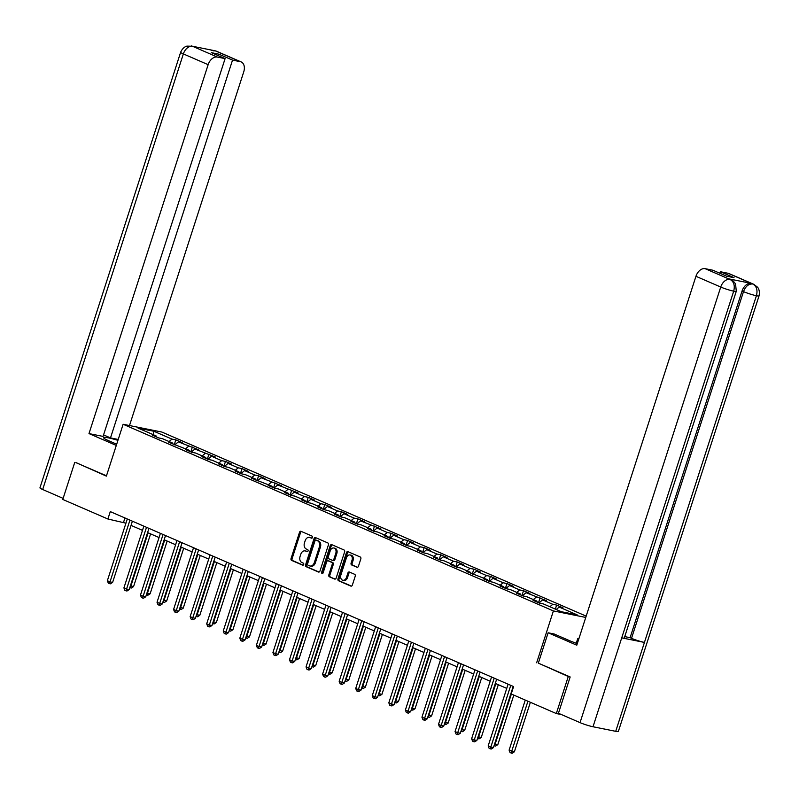 <?xml version="1.0" encoding="UTF-8"?>
<svg xmlns="http://www.w3.org/2000/svg" width="799" height="799" viewBox="0 0 799 799"><rect width="100%" height="100%" fill="white"/><g stroke="black" fill="none" stroke-linecap="round" stroke-linejoin="round"><path stroke-width="1.2" d="M312.489 537.447A1.079 0.789 -78.6 0 0 312.089 536.119L301.023 531.315A1.538 1.129 -78.6 0 0 299.505 532.314L291.056 558.491A1.538 1.129 -78.6 0 0 291.625 560.399L302.691 565.203A1.079 0.789 -78.6 0 0 303.35 563.165L301.922 562.546A4.914 3.596 -78.6 0 1 300.084 556.444L300.794 554.266A4.914 3.596 -78.6 0 1 305.098 550.891A4.914 3.596 -78.6 0 1 305.627 551.05L307.066 551.68A1.079 0.789 -78.6 0 0 307.715 549.642L306.287 549.023A4.914 3.596 -78.6 0 1 304.459 542.921L305.158 540.733A4.914 3.596 -78.6 0 1 309.463 537.357A4.914 3.596 -78.6 0 1 310.002 537.527L311.43 538.146A1.079 0.789 -78.6 0 0 312.489 537.447M356.933 567.26A1.538 1.129 -78.6 0 0 358.441 566.261L360.818 558.91A1.538 1.129 -78.6 0 0 360.249 557.003L347.955 551.67A1.538 1.129 -78.6 0 0 346.436 552.678L337.987 578.856A1.538 1.129 -78.6 0 0 338.556 580.763L350.851 586.096A1.538 1.129 -78.6 0 0 352.359 585.088L355.225 576.219A1.538 1.129 -78.6 0 0 354.656 574.311L349.393 572.034A1.538 1.129 -78.6 0 0 347.885 573.033L346.466 577.427A4.115 3.006 -78.6 0 1 342.861 580.254A4.115 3.006 -78.6 0 1 340.883 575.01L346.456 557.782A4.115 3.006 -78.6 0 1 350.052 554.955A4.115 3.006 -78.6 0 1 352.029 560.199L351.101 563.075A1.538 1.129 -78.6 0 0 351.67 564.973L357.273 567.33M538.336 663.12L568.279 676.503L556.314 713.547L561.517 714.586M536.648 662.78L553.397 610.925L123.126 424.269L161.857 432.049L586.186 616.139M76.314 462.721L106.377 476.124L123.126 424.269M74.746 462.401L62.781 499.445L107.895 519.01L125.942 523.185M556.314 713.547L511.21 693.971L513.597 686.571L110.282 511.6L107.895 519.01M328.419 544.858A1.538 1.129 -78.6 0 0 327.85 542.95L315.555 537.617A1.538 1.129 -78.6 0 0 314.037 538.616L305.588 564.793A1.538 1.129 -78.6 0 0 306.157 566.701L318.451 572.034A1.538 1.129 -78.6 0 0 319.96 571.035L328.419 544.858M331.755 544.648L344.049 549.982A1.538 1.129 -78.6 0 1 344.619 551.889L336.159 578.067A1.538 1.129 -78.6 0 1 334.651 579.065L329.388 576.778A1.538 1.129 -78.6 0 1 328.818 574.88L332.244 564.264A1.538 1.129 -78.6 0 0 331.675 562.356L328.179 560.838A1.538 1.129 -78.6 0 0 326.671 561.837L323.106 572.893A1.079 0.789 -78.6 0 1 321.647 572.264L330.237 545.647A1.538 1.129 -78.6 0 1 331.755 544.648M585.767 617.437L553.397 610.925M556.633 605.083L552.808 604.314L542.621 599.889L546.436 600.658L526.062 592.708L529.887 593.477L523.515 590.711L519.69 589.942L509.502 585.527L513.328 586.296L506.956 583.53L503.14 582.761L492.943 578.346L496.768 579.115L490.396 576.349L486.581 575.58L476.394 571.155L480.209 571.924L473.847 569.168L470.022 568.399L459.834 563.974L463.65 564.743L457.288 561.987L453.462 561.218L443.275 556.793L447.1 557.562L440.728 554.796L436.903 554.037L426.716 549.612L430.541 550.381L424.169 547.615L420.354 546.846L410.157 542.431L413.982 543.2L407.61 540.434L403.795 539.665L393.607 535.25L397.423 536.009L391.061 533.253L387.235 532.484L377.048 528.059L380.863 528.828L360.489 520.878L364.314 521.647L357.942 518.891L354.117 518.122L343.93 513.697L347.755 514.466L341.383 511.7L337.568 510.931L327.37 506.516L331.195 507.285L324.823 504.519L321.008 503.75L310.821 499.335L314.636 500.104L308.274 497.338L304.449 496.569L294.262 492.144L298.077 492.913L277.702 484.963L281.528 485.732L261.143 477.782L264.968 478.551L258.596 475.785L254.781 475.025L244.584 470.601L248.409 471.37L242.037 468.604L238.222 467.834L228.035 463.42L231.85 464.189L225.488 461.423L221.663 460.653L211.475 456.239L215.291 456.998L194.916 449.048L198.741 449.817L178.357 441.867L182.182 442.636L175.81 439.879L171.995 439.11L153.947 431.28L138.037 428.084L156.075 435.904L152.259 435.135L158.631 437.902L162.447 438.671L172.634 443.085L168.819 442.326L189.193 450.276L185.368 449.507L191.74 452.264L195.565 453.033L205.752 457.457L201.927 456.688L208.299 459.455L212.115 460.214L222.312 464.638L218.487 463.869L224.859 466.636L228.674 467.405L238.861 471.819L235.046 471.05L241.408 473.817L245.233 474.586L255.42 479.001L251.605 478.241L271.98 486.192L268.154 485.422L274.526 488.179L278.352 488.948L288.539 493.373L284.714 492.603L291.086 495.36L294.901 496.129L305.098 500.554L301.273 499.784L307.645 502.551L311.46 503.32L321.647 507.735L317.832 506.966L324.194 509.732L328.019 510.501L338.207 514.916L334.391 514.147L340.754 516.913L344.579 517.682L354.766 522.107L350.941 521.338L357.313 524.094L361.138 524.863L371.325 529.288L367.5 528.519L373.872 531.275L377.687 532.044L387.885 536.469L384.059 535.7L390.431 538.466L394.247 539.225L404.434 543.65L400.619 542.881L406.981 545.647L410.806 546.416L420.993 550.831L417.178 550.062L423.54 552.828L427.365 553.597L437.552 558.012L433.727 557.253L440.099 560.009L443.924 560.778L454.112 565.203L450.286 564.434L456.658 567.19L460.474 567.959L470.671 572.384L466.846 571.615L487.22 579.565L483.405 578.796L489.767 581.562L493.592 582.331L503.779 586.746L499.964 585.977L506.326 588.743L510.152 589.512L520.339 593.927L516.514 593.158L522.886 595.924L526.711 596.693L536.898 601.118L533.073 600.349L539.445 603.105L543.26 603.874L561.307 611.704L577.218 614.9L559.18 607.07L562.995 607.839L556.633 605.083L555.325 609.108M549.882 606.751L552.808 604.314M538.995 602.915L542.621 599.889M536.898 601.118L537.248 602.156M533.323 599.57L536.249 597.133M522.436 595.734L526.062 592.708M520.339 593.927L520.688 594.975M516.773 592.379L519.69 589.942M505.877 588.543L509.502 585.527M503.779 586.746L504.129 587.784M500.214 585.198L503.14 582.761M489.318 581.362L492.943 578.346M487.22 579.565L487.57 580.603M483.655 578.017L486.581 575.58M472.768 574.181L476.394 571.155M470.671 572.384L471.02 573.422M467.095 570.836L470.022 568.399M456.209 567L459.834 563.974M454.112 565.203L454.461 566.241M450.546 563.655L453.462 561.218M439.65 559.819L443.275 556.793M437.552 558.012L437.902 559.06M433.987 556.464L436.903 554.037M423.09 552.628L426.716 549.612M420.993 550.831L421.343 551.869M417.428 549.283L420.354 546.846M406.531 545.447L410.157 542.431M404.434 543.65L404.783 544.688M400.868 542.102L403.795 539.665M389.982 538.266L393.607 535.25M387.885 536.469L388.234 537.507M384.309 534.921L387.235 532.484M373.423 531.085L377.048 528.059M371.325 529.288L371.675 530.326M367.76 527.74L370.676 525.303M356.863 523.904L360.489 520.878M354.766 522.107L355.116 523.145M351.2 520.558L354.117 518.122M340.304 516.723L343.93 513.697M338.207 514.916L338.556 515.964M334.641 513.367L337.568 510.931M323.745 509.532L327.37 506.516M321.647 507.735L321.997 508.773M318.082 506.186L321.008 503.75M307.196 502.351L310.821 499.335M305.098 500.554L305.448 501.592M301.523 499.005L304.449 496.569M290.636 495.17L294.262 492.144M288.539 493.373L288.888 494.411M284.973 491.824L287.89 489.387M274.077 487.989L277.702 484.963M271.98 486.192L272.329 487.23M268.414 484.643L271.33 482.206M257.518 480.808L261.143 477.782M255.42 479.001L255.77 480.049M251.855 477.452L254.781 475.025M240.968 473.617L244.584 470.601M238.861 471.819L239.211 472.858M235.296 470.271L238.222 467.834M224.409 466.436L228.035 463.42M222.312 464.638L222.661 465.677M218.736 463.09L221.663 460.653M207.85 459.255L211.475 456.239M205.752 457.457L206.102 458.496M202.187 455.909L205.103 453.472M191.291 452.074L194.916 449.048M189.193 450.276L189.543 451.315M185.628 448.728L188.544 446.291M174.731 444.893L178.357 441.867M172.634 443.085L172.983 444.134M169.068 441.547L171.995 439.11M153.058 434.596L153.947 431.28M156.075 435.904L156.434 436.953M568.279 676.503L569.847 676.823M131.036 525.392L142.492 530.366M147.595 532.573L159.051 537.547M164.155 539.764L175.61 544.728M180.704 546.945L192.169 551.919M197.263 554.126L208.729 559.1M213.822 561.307L225.278 566.281M230.382 568.489L241.837 573.462M246.941 575.679L258.397 580.643M263.49 582.861L274.956 587.834M280.049 590.042L291.515 595.015M296.609 597.223L308.064 602.196M313.168 604.404L324.624 609.377M329.727 611.585L341.183 616.558M346.277 618.776L357.742 623.739M362.836 625.957L374.302 630.93M379.395 633.138L390.851 638.111M395.954 640.319L407.41 645.292M412.514 647.5L423.969 652.473M429.063 654.691L440.529 659.654M445.622 661.872L457.088 666.845M462.182 669.053L473.637 674.026M478.741 676.234L490.196 681.207M495.3 683.415L506.756 688.388M556.254 609.507L559.18 607.07M124.954 517.962L123.595 522.166M174.262 444.683L175.81 439.879M190.821 451.864L192.369 447.06M207.37 459.045L208.929 454.241M223.93 466.236L225.488 461.423M240.489 473.417L242.037 468.604M257.048 480.599L258.596 475.785M273.608 487.78L275.156 482.976M290.157 494.961L291.715 490.157M306.716 502.152L308.274 497.338M323.275 509.333L324.823 504.519M339.835 516.514L341.383 511.7M356.384 523.695L357.942 518.891M372.943 530.876L374.501 526.072M389.503 538.057L391.061 533.253M406.062 545.248L407.61 540.434M422.621 552.429L424.169 547.615M439.17 559.61L440.728 554.796M455.73 566.791L457.288 561.987M472.289 573.972L473.847 569.168M488.848 581.163L490.396 576.349M505.407 588.344L506.956 583.53M521.957 595.525L523.515 590.711M538.516 602.706L540.074 597.902M311.95 538.136L311.041 537.737A4.914 3.596 -78.6 0 0 310.511 537.577L309.463 537.357M305.098 550.891L306.147 551.1A4.914 3.596 -78.6 0 1 306.676 551.27L307.575 551.66M301.453 531.505A1.538 1.129 -78.6 0 0 300.554 532.524L292.094 558.701A1.538 1.129 -78.6 0 0 292.674 560.608L303.211 565.183M315.985 537.807A1.538 1.129 -78.6 0 0 315.086 538.836L306.636 565.013A1.538 1.129 -78.6 0 0 307.206 566.91L319.061 572.054M316.044 540.154A1.079 0.789 -78.6 0 0 314.986 540.853L307.565 563.834A1.079 0.789 -78.6 0 0 307.965 565.163L309.473 565.822A4.914 3.596 -78.6 0 0 310.002 565.992A4.914 3.596 -78.6 0 0 314.307 562.616L319.38 546.906A4.914 3.596 -78.6 0 0 317.553 540.803L316.044 540.154L317.083 540.364A1.079 0.789 -78.6 0 0 316.843 540.314M310.002 565.992L311.051 566.201A4.914 3.596 -78.6 0 0 315.355 562.826L314.307 562.616M317.083 540.364L318.601 541.013A4.914 3.596 -78.6 0 1 320.429 547.115L315.355 562.826M335.26 579.085L329.388 576.778M328.888 560.978A1.538 1.129 -78.6 0 1 329.228 561.048L332.724 562.566A1.538 1.129 -78.6 0 1 333.293 564.474L329.867 575.09A1.538 1.129 -78.6 0 0 330.436 576.988M332.184 544.838A1.538 1.129 -78.6 0 0 331.285 545.857L322.686 572.474A1.079 0.789 -78.6 0 0 322.746 573.462M335.8 553.248A4.115 3.006 -78.6 0 0 333.832 548.004A4.115 3.006 -78.6 0 0 330.227 550.821L328.269 556.893A1.538 1.129 -78.6 0 0 328.838 558.801L332.334 560.319A1.538 1.129 -78.6 0 0 333.842 559.32L335.8 553.248L336.848 553.457A4.115 3.006 -78.6 0 0 334.871 548.214L333.832 548.004M332.674 560.389L333.383 560.528A1.538 1.129 -78.6 0 0 334.891 559.53L333.842 559.32M336.848 553.457L334.891 559.53M350.052 554.955L351.101 555.165A4.115 3.006 -78.6 0 1 353.078 560.409L352.149 563.285A1.538 1.129 -78.6 0 0 352.719 565.183L357.543 567.28M342.861 580.254L343.91 580.464A4.115 3.006 -78.6 0 0 347.505 577.647L346.466 577.427M349.832 572.214A1.538 1.129 -78.6 0 0 348.933 573.243L347.505 577.647M348.384 551.859A1.538 1.129 -78.6 0 0 347.485 552.888L339.036 579.065A1.538 1.129 -78.6 0 0 339.605 580.973L351.46 586.116M130.387 585.847L133.563 586.616L150.592 533.882M133.563 586.616L131.356 588.034L130.307 587.824L148.145 532.823M129.947 520.129L110.002 581.882L107.356 580.723L127.291 518.98M132.394 521.198L112.619 582.401L110.002 581.882L109.373 583.62L108.314 583.16L107.356 580.723M112.619 582.401L110.422 583.829L109.373 583.62M117.932 440.349A17.618 1.858 17.9 0 0 103.61 437.642A17.618 1.858 17.9 0 0 108.594 440.688L116.684 444.204M118.212 439.46L110.502 437.912L232.529 60.105L240.329 61.673L215.281 50.836L192.519 46.262L217.298 57.049A9.398 6.332 113.5 0 0 208.149 64.669L183.361 53.923L42.677 489.507L63.121 498.376M103.56 434.896L110.502 437.912M218.347 55.69L218.836 54.172L211.405 52.674L225.098 58.617L103.071 436.414L88.989 433.587L208.149 64.669M116.284 445.433L88.989 433.587M129.498 425.547L243.745 71.83A9.398 6.332 113.5 0 0 241.198 61.942A9.398 6.332 113.5 0 0 240.329 61.673M42.677 489.507A9.628 1.019 -162.1 0 1 39.95 487.839L180.644 52.255A9.628 1.019 -162.1 0 0 183.361 53.923A9.398 6.332 -66.5 0 1 192.519 46.292M225.098 58.617L217.298 57.049M218.836 54.172L232.529 60.105M75.975 462.651L106.477 475.804M213.533 50.856L215.291 50.876M211.236 50.387L215.271 50.826M180.644 52.255C183.251 46.412 187.356 46.042 186.966 46.122L192.519 46.252M736.279 291.285A9.628 1.019 -162.1 0 1 733.702 291.166C735.08 285.603 733.901 281.717 730.156 279.51L733.232 281.068L735.559 283.835L736.279 291.285L624.299 637.972A9.628 1.019 -162.1 0 1 621.722 637.862L593.008 726.75A9.628 1.019 -162.1 0 1 580.044 722.626L558.441 713.257L570.166 676.963L538.326 663.15L548.134 632.778L554.156 633.987L569.228 640.518A17.618 1.858 17.9 0 0 577.307 643.614M548.134 632.778L576.788 645.202L695.949 276.294A9.398 6.332 -66.5 0 1 705.098 268.664L712.898 270.232L726.591 276.174L734.021 277.662L720.338 271.72L728.129 273.288A9.398 6.332 -66.5 0 1 728.998 273.568L753.787 284.314A9.398 6.332 113.5 0 0 752.918 284.044L728.129 273.288M576.249 643.245L577.707 638.721L578.816 638.94M577.707 638.721L578.746 639.17M753.787 284.314L757.512 287.191C757.242 286.901 760.358 289.598 759.05 295.86L618.356 731.445A9.628 1.019 -162.1 0 1 615.719 731.325L644.433 642.426A9.628 1.019 -162.1 0 1 631.52 638.311L743.499 291.615L742.071 290.996A9.398 6.332 -66.5 0 1 751.22 283.365L728.718 278.841A9.398 6.332 -66.5 0 1 729.577 279.121L731.015 279.74M593.008 726.75L615.719 731.325M580.044 722.626L720.728 287.041A9.628 1.019 -162.1 0 0 733.702 291.166L621.722 637.862L644.433 642.426L756.413 295.73C757.812 290.187 756.643 286.302 752.918 284.084L752.918 284.044M720.338 271.72L719.839 273.238M624.738 636.613L630.091 637.692L742.071 290.996M630.091 637.692L631.52 638.311M146.946 593.028L150.122 593.797L167.151 541.063M150.122 593.797L147.915 595.215L146.866 595.005L164.704 540.004M163.505 600.209L166.671 600.978L183.71 548.244M166.671 600.978L164.474 602.396L163.425 602.186L181.263 547.185M146.507 527.32L126.562 589.063L123.915 587.904L143.85 526.161M148.954 528.379L129.178 589.582L126.562 589.063L125.932 590.801L124.874 590.341L123.915 587.904M129.178 589.582L126.981 591.01L125.932 590.801M163.066 534.501L143.121 596.244L140.464 595.095L160.409 533.352M165.513 535.56L145.738 596.773L143.121 596.244L142.492 597.982L141.423 597.522L140.464 595.095M145.738 596.773L143.53 598.191L142.492 597.982M180.065 607.39L183.231 608.159L200.269 555.425M183.231 608.159L181.033 609.587L179.985 609.377L197.822 554.366M179.985 609.377L179.485 609.158M196.614 614.581L199.79 615.34L216.819 562.606M199.79 615.34L197.583 616.768L196.544 616.558L214.382 561.547M196.544 616.558L196.045 616.339M213.173 621.762L216.349 622.531L233.378 569.797M216.349 622.531L214.142 623.949L213.093 623.739L230.931 568.728M179.625 541.682L159.68 603.425L157.023 602.276L176.969 540.533M182.062 542.741L162.297 603.954L159.68 603.425L159.041 605.163L157.982 604.703L157.023 602.276M162.297 603.954L160.09 605.372L159.041 605.163M196.174 548.863L176.239 610.606L173.583 609.457L193.528 547.715M198.621 549.922L178.856 611.135L176.239 610.606L175.6 612.344L174.542 611.884L173.583 609.457M178.856 611.135L176.649 612.553L175.6 612.344M212.734 556.044L192.789 617.787L190.142 616.638L210.077 554.896M215.181 557.113L195.405 618.316L192.789 617.787L192.16 619.535L191.101 619.065L190.142 616.638M195.405 618.316L193.208 619.744L192.16 619.535M229.732 628.943L232.909 629.712L249.937 576.978M232.909 629.712L230.701 631.13L229.653 630.92L247.49 575.919M229.293 563.235L209.348 624.978L206.691 623.819L226.636 562.077M231.74 564.294L211.965 625.497L209.348 624.978L208.719 626.716L207.66 626.256L206.691 623.819M211.965 625.497L209.767 626.925L208.719 626.716M246.292 636.124L249.458 636.893L266.496 584.159M249.458 636.893L247.261 638.311L246.212 638.101L264.05 583.1M245.852 570.416L225.907 632.159L223.251 631.01L243.196 569.258M248.289 571.475L228.524 632.678L225.907 632.159L225.278 633.897L224.209 633.437L223.251 631.01M228.524 632.678L226.317 634.106L225.278 633.897M262.851 643.305L266.017 644.074L283.046 591.34M266.017 644.074L263.82 645.502L262.771 645.282L280.609 590.281M262.771 645.282L262.272 645.073M262.412 577.597L242.467 639.34L239.81 638.191L259.755 576.449M264.849 578.656L245.083 639.869L242.467 639.34L241.827 641.078L240.769 640.618L239.81 638.191M245.083 639.869L242.876 641.287L241.827 641.078M279.4 650.496L282.576 651.255L299.605 598.521M282.576 651.255L280.369 652.683L279.33 652.473L297.168 597.462M279.33 652.473L278.831 652.254M278.961 584.778L259.026 646.521L256.369 645.372L276.314 583.63M281.408 585.837L261.643 647.05L259.026 646.521L258.387 648.259L257.328 647.799L256.369 645.372M261.643 647.05L259.435 648.468L258.387 648.259M295.96 657.677L299.136 658.436L316.164 605.712M299.136 658.436L296.928 659.864L295.88 659.654L313.717 604.643M295.52 591.959L275.575 653.702L272.928 652.553L292.863 590.811M297.967 593.018L278.192 654.231L275.575 653.702L274.946 655.44L273.887 654.98L272.928 652.553M278.192 654.231L275.995 655.659L274.946 655.44M312.519 664.858L315.695 665.627L332.724 612.893M315.695 665.627L313.488 667.045L312.439 666.835L330.277 611.834M312.079 599.14L292.134 660.893L289.478 659.734L309.423 597.992M314.526 600.209L294.751 661.412L292.134 660.893L291.505 662.631L290.437 662.171L289.478 659.734M294.751 661.412L292.554 662.84L291.505 662.631M329.078 672.039L332.244 672.808L349.283 620.074M332.244 672.808L330.047 674.226L328.998 674.016L346.836 619.015M328.639 606.331L308.694 668.074L306.037 666.915L325.982 605.173M331.076 607.39L311.31 668.593L308.694 668.074L308.064 669.812L306.996 669.352L306.037 666.915M311.31 668.593L309.103 670.021L308.064 669.812M345.637 679.22L348.803 679.989L365.832 627.255M348.803 679.989L346.606 681.407L345.558 681.197L363.395 626.196M345.558 681.197L345.058 680.988M345.188 613.512L325.253 675.255L322.596 674.106L342.541 612.364M347.635 614.571L327.87 675.784L325.253 675.255L324.614 676.993L323.555 676.533L322.596 674.106M327.87 675.784L325.662 677.202L324.614 676.993M362.187 686.401L365.363 687.17L382.391 634.436M365.363 687.17L363.155 688.598L362.107 688.388L379.944 633.377M361.747 620.693L341.812 682.436L339.156 681.287L359.101 619.545M364.194 621.752L344.429 682.965L341.812 682.436L341.173 684.174L340.114 683.714L339.156 681.287M344.429 682.965L342.222 684.383L341.173 684.174M378.746 693.592L381.922 694.351L398.951 641.627M381.922 694.351L379.715 695.779L378.666 695.569L396.504 640.558M378.307 627.874L358.361 689.617L355.715 688.468L375.65 626.726M380.753 628.933L360.978 690.146L358.361 689.617L357.732 691.355L356.674 690.895L355.715 688.468M360.978 690.146L358.781 691.564L357.732 691.355M395.305 700.773L398.471 701.542L415.51 648.808M398.471 701.542L396.274 702.96L395.225 702.75L413.063 647.749M394.866 635.055L374.921 696.798L372.264 695.649L392.209 633.907M397.313 636.124L377.537 697.327L374.921 696.798L374.292 698.546L373.223 698.076L372.264 695.649M377.537 697.327L375.34 698.755L374.292 698.546M411.865 707.954L415.031 708.723L432.069 655.989M415.031 708.723L412.833 710.141L411.785 709.931L429.622 654.93M411.425 642.246L391.48 703.989L388.823 702.83L408.768 641.088M413.862 643.305L394.097 704.508L391.48 703.989L390.851 705.727L389.782 705.267L388.823 702.83M394.097 704.508L391.89 705.936L390.851 705.727M428.424 715.135L431.59 715.904L448.619 663.17M431.59 715.904L429.383 717.322L428.344 717.112L446.182 662.111M428.344 717.112L427.845 716.903M427.974 649.427L408.039 711.17L405.383 710.021L425.328 648.269M430.421 650.486L410.656 711.689L408.039 711.17L407.4 712.908L406.341 712.448L405.383 710.021M410.656 711.689L408.449 713.117L407.4 712.908M444.973 722.316L448.149 723.085L465.178 670.351M448.149 723.085L445.942 724.513L444.893 724.294L462.731 669.292M444.534 656.608L424.589 718.351L421.942 717.202L441.887 655.46M446.981 657.667L427.215 718.88L424.589 718.351L423.959 720.089L422.901 719.629L421.942 717.202M427.215 718.88L425.008 720.299L423.959 720.089M461.532 729.507L464.708 730.266L481.737 677.532M464.708 730.266L462.501 731.694L461.452 731.485L479.29 676.473M461.093 663.789L441.148 725.532L438.501 724.383L458.436 662.641M463.54 664.848L443.765 726.061L441.148 725.532L440.519 727.27L439.46 726.81L438.501 724.383M443.765 726.061L441.567 727.48L440.519 727.27M478.092 736.688L481.258 737.447L498.296 684.723M481.258 737.447L479.06 738.875L478.012 738.666L495.849 683.654M477.652 670.97L457.707 732.713L455.05 731.564L474.996 669.822M480.099 672.029L460.324 733.242L457.707 732.713L457.078 734.451L456.009 733.991L455.05 731.564M460.324 733.242L458.127 734.671L457.078 734.451M494.651 743.869L497.817 744.638L513.817 695.11M497.817 744.638L495.62 746.056L494.571 745.847L511.37 694.051M494.211 678.151L474.266 739.904L471.61 738.745L491.555 677.003M496.648 679.22L476.883 740.423L474.266 739.904L473.627 741.642L472.569 741.182L471.61 738.745M476.883 740.423L474.676 741.852L473.627 741.642M525.273 700.084L509.103 750.141L514.376 751.819L530.376 702.291M514.376 751.819L512.169 753.237L511.13 753.028L527.929 701.232M511.13 753.028L510.062 752.568L509.103 750.141M510.761 685.342L490.826 747.085L488.169 745.926L508.114 684.184M513.208 686.401L493.442 747.604L490.826 747.085L490.187 748.823L489.128 748.363L488.169 745.926M493.442 747.604L491.235 749.033L490.187 748.823M311.041 537.737L310.002 537.527M306.676 551.27L305.627 551.05M292.674 560.608L291.625 560.399M292.094 558.701L291.056 558.491M300.554 532.524L299.505 532.314M307.206 566.91L306.157 566.701M306.636 565.013L305.588 564.793M315.086 538.836L314.037 538.616M320.429 547.115L319.38 546.906M318.601 541.013L317.553 540.803M329.867 575.09L328.818 574.88M333.293 564.474L332.244 564.264M332.724 562.566L331.675 562.356M329.228 561.048L328.179 560.838M322.686 572.474L321.647 572.264M331.285 545.857L330.237 545.647M352.719 565.183L351.67 564.973M352.149 563.285L351.101 563.075M353.078 560.409L352.029 560.199M348.933 573.243L347.885 573.033M339.605 580.973L338.556 580.763M339.036 579.065L337.987 578.856M347.485 552.888L346.436 552.678M214.242 50.507L216.419 51.196A9.398 6.332 113.5 0 0 215.55 50.926M191.49 45.933L192.779 46.342M751.22 283.365L752.908 284.074M705.098 268.664L730.146 279.5M730.146 279.47L728.718 278.841M729.886 279.41A9.398 6.332 -66.5 0 0 720.728 287.041L695.949 276.294M759.05 295.86A9.628 1.019 -162.1 0 1 756.413 295.73A9.628 1.019 -162.1 0 1 743.499 291.615C745.537 286.332 748.583 283.785 752.658 283.995M316.973 540.324L315.925 540.114M329.068 560.998L328.019 560.788M333.543 560.578L332.494 560.369M241.198 61.942L216.419 51.196M193.648 46.622L194.666 47.061"/></g></svg>
